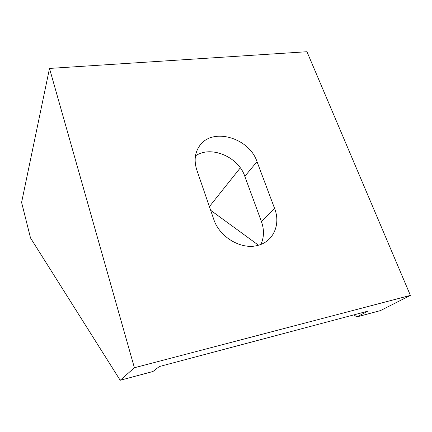 <?xml version="1.0" encoding="UTF-8"?>
<svg xmlns="http://www.w3.org/2000/svg" width="432" height="432" viewBox="0 0 432 432"><rect width="100%" height="100%" fill="white"/><g stroke="black" fill="none" stroke-linecap="round" stroke-linejoin="round"><path stroke-width="0.65" d="M196.83 170.068C193.952 161.05 194.762 153.139 199.265 146.34C211.577 126.873 249.01 137.376 257.013 161.649L274.628 208.548C280.838 224.181 273.586 241.434 258.125 245.306C241.688 250.274 219.44 237.308 213.716 219.208L196.83 170.068M260.885 244.404C264.125 237.341 264.308 229.748 261.441 221.638L244.831 176.332C238.307 156.735 210.902 145.125 195.458 155.898M196.155 155.461L195.183 158.285M120.193 380.273L30.526 237.989L21.6 202.419L49.496 68.434L306.958 51.727L410.4 295.407L134.401 367.751L120.193 380.273L152.96 371.504L159.295 366.563L367.853 311.159L356.789 316.926L353.954 314.852M258.498 245.203L210.649 210.287M209.39 206.62L240.305 167.859M410.4 295.407L380.446 310.592L356.789 316.926M49.496 68.434L134.401 367.751M257.013 161.649L244.831 176.332M274.628 208.548L261.441 221.638M198.482 147.555L199.265 146.34M195.89 155.623L196.047 156.071"/></g></svg>
